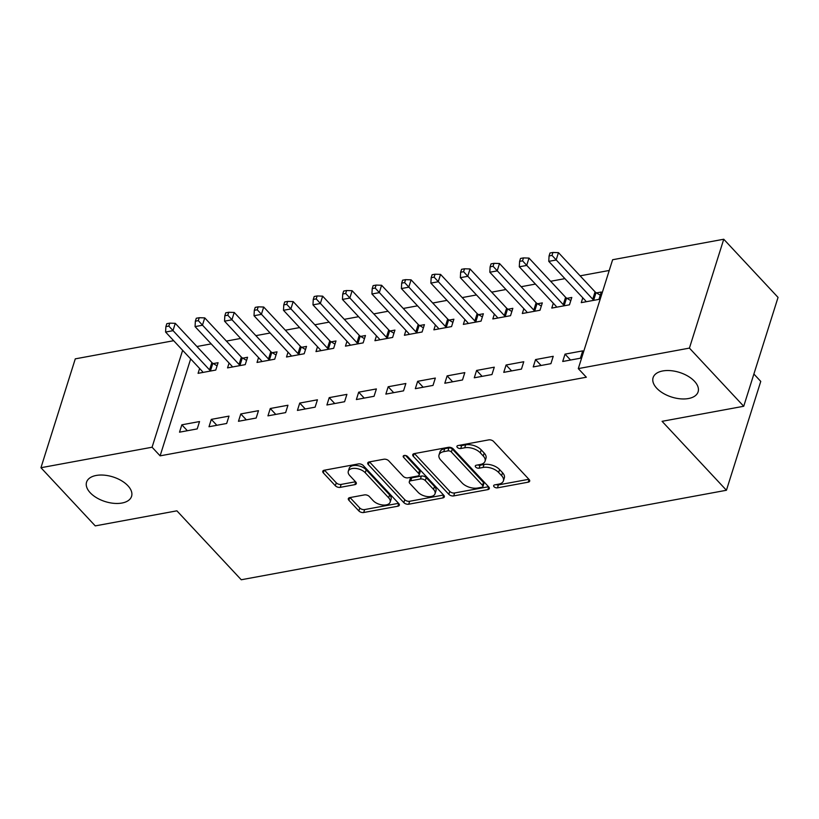 <?xml version="1.0" encoding="UTF-8"?>
<svg xmlns="http://www.w3.org/2000/svg" width="819" height="819" viewBox="0 0 819 819"><rect width="100%" height="100%" fill="white"/><g stroke="black" fill="none" stroke-linecap="round" stroke-linejoin="round"><path stroke-width="1.23" d="M494.052 486.742A2.529 1.382 -162.5 0 0 497.461 487.848L528.204 482.176A3.624 1.986 -162.5 0 0 529.678 481.142A3.624 1.986 -162.5 0 0 529.125 479.524L493.591 441.461A3.624 1.986 -162.5 0 0 488.728 439.885L457.985 445.556A2.529 1.382 -162.5 0 0 456.951 446.273A2.529 1.382 -162.5 0 0 457.34 447.409A2.529 1.382 -162.5 0 0 460.749 448.515L464.721 447.778A11.579 6.337 -162.5 0 1 480.303 452.835L483.261 456.009A11.579 6.337 -162.5 0 1 485.043 461.199A11.579 6.337 -162.5 0 1 480.323 464.486L476.341 465.223A2.529 1.382 -162.5 0 0 475.307 465.939A2.529 1.382 -162.5 0 0 475.696 467.076A2.529 1.382 -162.5 0 0 479.105 468.181L483.087 467.444A11.579 6.337 -162.5 0 1 498.658 472.502L501.617 475.675A11.579 6.337 -162.5 0 1 503.409 480.866A11.579 6.337 -162.5 0 1 498.679 484.152L494.696 484.879A2.529 1.382 -162.5 0 0 493.662 485.606A2.529 1.382 -162.5 0 0 494.052 486.742M496.212 484.602A2.529 1.382 -162.5 0 0 498.392 484.899L528.89 479.279M459.49 445.28A2.529 1.382 -162.5 0 0 461.67 445.567L465.653 444.84L464.721 447.778M477.856 464.936A2.529 1.382 -162.5 0 0 480.036 465.233L484.009 464.506L483.087 467.444M127.938 485.769A23.597 12.92 -162.5 0 0 104.228 475.163A23.597 12.92 -162.5 0 0 86.568 482.156A23.597 12.92 -162.5 0 0 90.203 492.731A23.597 12.92 -162.5 0 0 113.923 503.337A23.597 12.92 -162.5 0 0 131.572 496.345A23.597 12.92 -162.5 0 0 127.938 485.769M694.471 381.265A23.597 12.92 -162.5 0 0 670.761 370.659A23.597 12.92 -162.5 0 0 653.101 377.651A23.597 12.92 -162.5 0 0 656.736 388.226A23.597 12.92 -162.5 0 0 680.446 398.833A23.597 12.92 -162.5 0 0 698.105 391.84A23.597 12.92 -162.5 0 0 694.471 381.265M349.805 497.604A3.624 1.986 -162.5 0 0 348.331 498.638A3.624 1.986 -162.5 0 0 348.884 500.255L358.855 510.933A3.624 1.986 -162.5 0 0 363.718 512.51L397.86 506.214A3.624 1.986 -162.5 0 0 399.334 505.19A3.624 1.986 -162.5 0 0 398.781 503.572L363.247 465.509A3.624 1.986 -162.5 0 0 358.384 463.923L324.242 470.229A3.624 1.986 -162.5 0 0 322.768 471.253A3.624 1.986 -162.5 0 0 323.321 472.87L335.36 485.769A3.624 1.986 -162.5 0 0 340.233 487.356L354.842 484.653A3.624 1.986 -162.5 0 0 356.316 483.63A3.624 1.986 -162.5 0 0 355.763 482.012L349.785 475.614A9.685 5.303 -162.5 0 1 348.3 471.273A9.685 5.303 -162.5 0 1 355.538 468.407A9.685 5.303 -162.5 0 1 365.264 472.758L388.656 497.809A9.685 5.303 -162.5 0 1 390.151 502.149A9.685 5.303 -162.5 0 1 382.913 505.016A9.685 5.303 -162.5 0 1 373.177 500.665L369.287 496.488A3.624 1.986 -162.5 0 0 364.414 494.911L349.805 497.604M190.673 358.927L160.114 455.845L586.343 377.221L578.296 368.601L612.622 259.736L723.75 239.24L689.424 348.106L578.296 368.601M160.114 455.845L152.078 447.225L40.95 467.721L75.276 358.855L173.669 340.704M723.75 239.24L778.05 297.399L743.724 406.265L662.08 421.324L726.433 490.264L241.257 579.76L176.894 510.831L95.25 525.89L40.95 467.721M743.724 406.265L689.424 348.106M448.832 494.338A3.624 1.986 -162.5 0 0 453.706 495.915L487.848 489.619A3.624 1.986 -162.5 0 0 489.322 488.595A3.624 1.986 -162.5 0 0 488.759 486.967L453.235 448.904A3.624 1.986 -162.5 0 0 448.362 447.328L414.219 453.624A3.624 1.986 -162.5 0 0 412.745 454.647A3.624 1.986 -162.5 0 0 413.298 456.275L448.832 494.338L449.764 491.39A3.624 1.986 -162.5 0 0 454.627 492.977L488.533 486.721M442.854 497.921L408.712 504.217A3.624 1.986 -162.5 0 1 403.849 502.631L368.315 464.578A3.624 1.986 -162.5 0 1 367.751 462.95A3.624 1.986 -162.5 0 1 369.236 461.926L383.845 459.234A3.624 1.986 -162.5 0 1 388.708 460.81L403.122 476.248A3.624 1.986 -162.5 0 0 407.985 477.825L417.68 476.044A3.624 1.986 -162.5 0 0 419.154 475.01A3.624 1.986 -162.5 0 0 418.601 473.392L403.593 457.319A2.529 1.382 -162.5 0 1 403.204 456.183A2.529 1.382 -162.5 0 1 405.098 455.436A2.529 1.382 -162.5 0 1 407.647 456.572L443.775 495.27A3.624 1.986 -162.5 0 1 444.328 496.887A3.624 1.986 -162.5 0 1 442.854 497.921L443.703 495.198M726.433 490.264L760.759 381.398L753.889 374.037M211.312 419.379L208.999 426.74L226.679 423.474L229.003 416.113L211.312 419.379L216.83 425.286M229.074 363.052L227.549 367.885L245.239 364.629L247.553 357.268L242.782 358.149M270.27 408.507L267.946 415.857L285.636 412.602L287.95 405.241L270.27 408.507L275.788 414.414M288.032 352.17L286.507 357.012L304.187 353.757L306.511 346.396L301.74 347.276M329.218 397.635L326.904 404.985L344.584 401.719L346.908 394.369L329.218 397.635L334.736 403.542M346.98 341.298L345.454 346.14L363.145 342.874L365.458 335.524L360.688 336.404M388.175 386.752L385.851 394.113L403.542 390.847L405.855 383.497L388.175 386.752L393.693 392.67M405.937 330.426L404.412 335.268L422.092 332.002L424.416 324.652L419.645 325.532M447.123 375.88L444.809 383.241L462.489 379.975L464.813 372.614L447.123 375.88L452.641 381.787M464.885 319.553L463.359 324.396L481.05 321.13L483.364 313.769L478.593 314.65M506.081 365.008L503.757 372.358L521.447 369.103L523.761 361.742L506.081 365.008L511.599 370.915M523.843 308.671L522.307 313.513L539.997 310.258L542.321 302.897L537.551 303.777M565.028 354.136L562.714 361.486L580.395 358.22L582.719 350.87L565.028 354.136L570.546 360.043M582.79 297.799L581.265 302.641L598.955 299.375L601.269 292.025L596.498 292.905M609.244 270.465L580.108 275.839M564.905 278.644L550.634 281.275M535.431 284.08L521.16 286.711M505.947 289.517L491.687 292.148M476.474 294.953L462.203 297.584M447 300.389L432.729 303.02M417.526 305.825L403.255 308.456M388.052 311.261L373.781 313.892M358.568 316.697L344.297 319.338M329.095 322.143L314.824 324.774M299.621 327.58L285.35 330.211M270.147 333.016L255.876 335.647M240.663 338.452L226.392 341.083M211.189 343.888L196.918 346.519M553.316 303.235L551.791 308.077L569.471 304.811L571.795 297.461L567.024 298.341M535.554 359.572L533.23 366.922L550.921 363.667L553.234 356.306L535.554 359.572L541.072 365.479M494.359 314.107L492.833 318.949L510.524 315.694L512.837 308.333L508.067 309.213M476.597 370.444L474.283 377.794L491.963 374.539L494.287 367.178L476.597 370.444L482.115 376.351M435.411 324.989L433.886 329.832L451.566 326.566L453.89 319.205L449.119 320.086M417.649 381.316L415.325 388.677L433.016 385.411L435.339 378.061L417.649 381.316L423.167 387.233M376.453 335.862L374.928 340.704L392.618 337.438L394.932 330.088L390.161 330.968M358.691 392.188L356.378 399.549L374.058 396.283L376.382 388.933L358.691 392.188L364.209 398.106M317.506 346.734L315.98 351.576L333.661 348.31L335.985 340.96L331.214 341.84M299.744 403.071L297.42 410.421L315.11 407.166L317.434 399.805L299.744 403.071L305.262 408.978M258.548 357.606L257.023 362.448L274.713 359.193L277.027 351.832L272.256 352.713M240.796 413.943L238.472 421.294L256.163 418.038L258.476 410.677L240.796 413.943L246.314 419.85M199.601 368.489L198.075 373.331L215.755 370.065L218.079 362.704L213.309 363.585M181.838 424.815L179.525 432.176L197.205 428.91L199.529 421.55L181.838 424.815L187.356 430.722M182.637 350.307L152.078 447.225M503.409 480.866L504.33 477.927A11.579 6.337 -162.5 0 0 502.549 472.737L501.617 475.675M484.009 464.506A11.579 6.337 -162.5 0 1 499.59 469.563L502.549 472.737M485.043 461.199L485.974 458.261A11.579 6.337 -162.5 0 0 484.193 453.071L483.261 456.009M465.653 444.84A11.579 6.337 -162.5 0 1 481.224 449.897L484.193 453.071M414.465 453.583L449.764 491.39M481.9 487.244A2.529 1.382 -162.5 0 0 482.934 486.527A2.529 1.382 -162.5 0 0 482.545 485.391L451.351 451.986A2.529 1.382 -162.5 0 0 447.942 450.88L443.744 451.648A11.579 6.337 -162.5 0 0 439.025 454.934A11.579 6.337 -162.5 0 0 440.806 460.124L462.121 482.964A11.579 6.337 -162.5 0 0 477.702 488.022L481.9 487.244M482.934 486.527L483.855 483.589A2.529 1.382 -162.5 0 0 483.466 482.452L482.545 485.391M439.025 454.934L439.946 451.996A11.579 6.337 -162.5 0 1 444.676 448.71L448.873 447.932A2.529 1.382 -162.5 0 1 452.283 449.037L483.466 482.452M443.54 495.024L409.643 501.269L408.712 504.217M369.471 461.885L404.77 499.692A3.624 1.986 -162.5 0 0 409.643 501.269M419.154 475.01L420.086 472.072A3.624 1.986 -162.5 0 0 419.523 470.454L405.579 455.507M418.069 492.26A9.685 5.303 -162.5 0 0 427.805 496.611A9.685 5.303 -162.5 0 0 435.043 493.744A9.685 5.303 -162.5 0 0 433.548 489.414L425.307 480.579A3.624 1.986 -162.5 0 0 420.444 479.002L410.749 480.784A3.624 1.986 -162.5 0 0 409.275 481.818A3.624 1.986 -162.5 0 0 409.828 483.435L418.069 492.26M435.043 493.744L435.974 490.806A9.685 5.303 -162.5 0 0 434.479 486.466L433.548 489.414M409.275 481.818L410.196 478.869A3.624 1.986 -162.5 0 1 411.681 477.846L421.375 476.054A3.624 1.986 -162.5 0 1 426.238 477.641L434.479 486.466M390.151 502.149L391.083 499.211A9.685 5.303 -162.5 0 0 389.588 494.871L388.656 497.809M348.3 471.273L349.222 468.335A9.685 5.303 -162.5 0 1 356.47 465.468A9.685 5.303 -162.5 0 1 366.195 469.819L389.588 494.871M324.478 470.178L336.292 482.831A3.624 1.986 -162.5 0 0 341.154 484.408L355.528 481.756M350.041 497.563L359.776 507.995A3.624 1.986 -162.5 0 0 364.65 509.572L398.546 503.316M600.276 295.188L596.027 292.618A3.685 2.017 17.5 0 1 595.065 291.851L558.466 252.651L556.142 260.002L548.771 261.363L585.38 300.573A3.685 2.017 17.5 0 1 585.913 301.412L586.035 301.761M594.174 300.256L593.714 299.979A3.685 2.017 17.5 0 1 592.741 299.211L552.016 255.405L552.948 252.457L549.999 253.01L549.068 255.948L552.016 255.405M548.771 261.363L549.068 255.948M552.948 252.457L558.466 252.651M570.792 300.624L566.553 298.055A3.685 2.017 17.5 0 1 565.591 297.287L528.992 258.087L526.668 265.438L519.297 266.799L555.896 306.009A3.685 2.017 17.5 0 1 556.439 306.849L556.562 307.197M564.701 305.692L564.23 305.415A3.685 2.017 17.5 0 1 563.267 304.648L522.542 260.841L523.464 257.903L520.515 258.446L519.594 261.384L522.542 260.841M519.297 266.799L519.594 261.384M523.464 257.903L528.992 258.087M541.318 306.06L537.08 303.491A3.685 2.017 17.5 0 1 536.117 302.733L499.508 263.523L497.194 270.874L489.823 272.236L526.422 311.445A3.685 2.017 17.5 0 1 526.965 312.285L527.088 312.633M535.227 311.138L534.756 310.851A3.685 2.017 17.5 0 1 533.793 310.084L493.058 266.277L493.99 263.339L491.042 263.882L490.11 266.82L493.058 266.277M489.823 272.236L490.11 266.82M493.99 263.339L499.508 263.523M511.844 311.496L507.596 308.927A3.685 2.017 17.5 0 1 506.633 308.169L470.034 268.96L467.721 276.32L460.35 277.672L496.949 316.881A3.685 2.017 17.5 0 1 497.481 317.721L497.604 318.069M505.753 316.574L505.282 316.288A3.685 2.017 17.5 0 1 504.32 315.52L463.585 271.713L464.516 268.775L461.568 269.318L460.636 272.256L463.585 271.713M460.35 277.672L460.636 272.256M464.516 268.775L470.034 268.96M482.371 316.933L478.122 314.373A3.685 2.017 17.5 0 1 477.16 313.605L440.561 274.396L438.237 281.756L430.866 283.108L467.475 322.317A3.685 2.017 17.5 0 1 468.007 323.167L468.13 323.515M476.279 322.01L475.808 321.724A3.685 2.017 17.5 0 1 474.846 320.956L434.111 277.15L435.043 274.211L432.094 274.754L431.163 277.692L434.111 277.15M430.866 283.108L431.163 277.692M435.043 274.211L440.561 274.396M452.887 322.379L448.648 319.809A3.685 2.017 17.5 0 1 447.686 319.041L411.087 279.832L408.763 287.193L401.392 288.554L438.001 327.754A3.685 2.017 17.5 0 1 438.534 328.603L438.656 328.951M446.795 327.446L446.324 327.16A3.685 2.017 17.5 0 1 445.362 326.392L404.637 282.586L405.559 279.648L402.61 280.19L401.689 283.139L404.637 282.586M401.392 288.554L401.689 283.139M405.559 279.648L411.087 279.832M423.413 327.815L419.174 325.245A3.685 2.017 17.5 0 1 418.212 324.478L381.603 285.268L379.289 292.629L371.918 293.99L408.517 333.19A3.685 2.017 17.5 0 1 409.06 334.039L409.183 334.387M417.321 332.883L416.851 332.596A3.685 2.017 17.5 0 1 415.888 331.838L375.153 288.032L376.085 285.084L373.136 285.626L372.215 288.575L375.153 288.032M371.918 293.99L372.215 288.575M376.085 285.084L381.603 285.268M393.939 333.251L389.701 330.681A3.685 2.017 17.5 0 1 388.728 329.914L352.129 290.704L349.815 298.065L342.444 299.426L379.043 338.626A3.685 2.017 17.5 0 1 379.586 339.476L379.699 339.824M387.848 338.319L387.377 338.032A3.685 2.017 17.5 0 1 386.414 337.274L345.679 293.468L346.611 290.52L343.663 291.062L342.731 294.011L345.679 293.468M342.444 299.426L342.731 294.011M346.611 290.52L352.129 290.704M364.465 338.687L360.217 336.118A3.685 2.017 17.5 0 1 359.254 335.35L322.655 296.15L320.331 303.501L312.971 304.863L349.57 344.072A3.685 2.017 17.5 0 1 350.102 344.912L350.225 345.26M358.374 343.755L357.903 343.478A3.685 2.017 17.5 0 1 356.941 342.711L316.206 298.904L317.137 295.956L314.189 296.509L313.257 299.447L316.206 298.904M312.971 304.863L313.257 299.447M317.137 295.956L322.655 296.15M334.981 344.123L330.743 341.554A3.685 2.017 17.5 0 1 329.781 340.786L293.182 301.587L290.858 308.937L283.487 310.299L320.096 349.508A3.685 2.017 17.5 0 1 320.628 350.348L320.751 350.696M328.89 349.191L328.429 348.914A3.685 2.017 17.5 0 1 327.457 348.147L286.732 304.34L287.653 301.402L284.705 301.945L283.783 304.883L286.732 304.34M283.487 310.299L283.783 304.883M287.653 301.402L293.182 301.587M305.507 349.559L301.269 346.99A3.685 2.017 17.5 0 1 300.307 346.232L263.698 307.023L261.384 314.373L254.013 315.735L290.612 354.944A3.685 2.017 17.5 0 1 291.154 355.784L291.277 356.132M299.416 354.637L298.945 354.351A3.685 2.017 17.5 0 1 297.983 353.583L257.258 309.777L258.18 306.838L255.231 307.381L254.31 310.319L257.258 309.777M254.013 315.735L254.31 310.319M258.18 306.838L263.698 307.023M276.034 354.996L271.795 352.426A3.685 2.017 17.5 0 1 270.823 351.668L234.224 312.459L231.91 319.809L224.539 321.171L261.138 360.38A3.685 2.017 17.5 0 1 261.681 361.22L261.793 361.568M269.942 360.073L269.471 359.787A3.685 2.017 17.5 0 1 268.509 359.019L227.774 315.213L228.706 312.274L225.757 312.817L224.826 315.755L227.774 315.213M224.539 321.171L224.826 315.755M228.706 312.274L234.224 312.459M246.56 360.432L242.311 357.872A3.685 2.017 17.5 0 1 241.349 357.104L204.75 317.895L202.426 325.256L195.065 326.607L231.664 365.817A3.685 2.017 17.5 0 1 232.197 366.656L232.32 367.004M240.469 365.509L239.998 365.223A3.685 2.017 17.5 0 1 239.035 364.455L198.3 320.649L199.232 317.711L196.284 318.253L195.352 321.191L198.3 320.649M195.065 326.607L195.352 321.191M199.232 317.711L204.75 317.895M217.086 365.868L212.838 363.308A3.685 2.017 17.5 0 1 211.875 362.541L175.276 323.331L172.952 330.692L165.581 332.043L202.191 371.253A3.685 2.017 17.5 0 1 202.723 372.102L202.846 372.45M210.985 370.946L210.524 370.659A3.685 2.017 17.5 0 1 209.551 369.891L168.827 326.085L169.748 323.147L166.81 323.689L165.878 326.638L168.827 326.085M165.581 332.043L165.878 326.638M169.748 323.147L175.276 323.331M498.392 484.899L497.461 487.848M461.67 445.567L460.749 448.515M480.036 465.233L479.105 468.181M499.59 469.563L498.658 472.502M481.224 449.897L480.303 452.835M529.064 479.453L528.204 482.176M414.127 453.644L413.298 456.275M488.697 486.906L487.848 489.619M454.627 492.977L453.706 495.915M452.283 449.037L451.351 451.986M448.873 447.932L447.942 450.88M444.676 448.71L443.744 451.648M404.77 499.692L403.849 502.631M369.144 461.947L368.315 464.578M419.523 470.454L418.601 473.392M404.176 455.477L403.593 457.319M426.238 477.641L425.307 480.579M421.375 476.054L420.444 479.002M411.681 477.846L410.749 480.784M366.195 469.819L365.264 472.758M355.702 481.941L354.842 484.653M341.154 484.408L340.233 487.356M336.292 482.831L335.36 485.769M324.15 470.239L323.321 472.87M398.72 503.501L397.86 506.214M364.65 509.572L363.718 512.51M359.776 507.995L358.855 510.933M349.713 497.624L348.884 500.255M596.027 292.618L593.714 299.979M595.065 291.851L592.741 299.211M566.553 298.055L564.23 305.415M565.591 297.287L563.267 304.648M537.08 303.491L534.756 310.851M536.117 302.733L533.793 310.084M507.596 308.927L505.282 316.288M506.633 308.169L504.32 315.52M478.122 314.373L475.808 321.724M477.16 313.605L474.846 320.956M448.648 319.809L446.324 327.16M447.686 319.041L445.362 326.392M419.174 325.245L416.851 332.596M418.212 324.478L415.888 331.838M389.701 330.681L387.377 338.032M388.728 329.914L386.414 337.274M360.217 336.118L357.903 343.478M359.254 335.35L356.941 342.711M330.743 341.554L328.429 348.914M329.781 340.786L327.457 348.147M301.269 346.99L298.945 354.351M300.307 346.232L297.983 353.583M271.795 352.426L269.471 359.787M270.823 351.668L268.509 359.019M242.311 357.872L239.998 365.223M241.349 357.104L239.035 364.455M212.838 363.308L210.524 370.659M211.875 362.541L209.551 369.891"/></g></svg>
